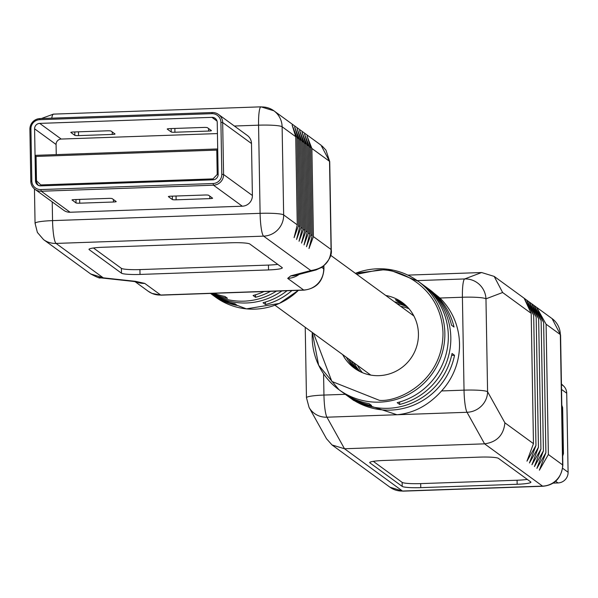 <?xml version="1.0" encoding="UTF-8"?>
<svg xmlns="http://www.w3.org/2000/svg" width="598" height="598" viewBox="0 0 598 598"><rect width="100%" height="100%" fill="white"/><g stroke="black" fill="none" stroke-linecap="round" stroke-linejoin="round"><path stroke-width="0.9" d="M234.379 126.021L258.56 125.176A20.646 3.095 -92 0 1 260.99 106.84L53.439 114.121A20.646 3.095 88 0 0 51.757 118.165M53.805 114.248A20.646 3.095 88 0 0 53.439 114.121L41.397 118.524M298.514 225.752L299.755 226.657L296.571 239.469L300.996 227.561L299.456 139.401L294.605 126.873L298.215 138.497L296.974 137.592L292.123 125.064L295.726 136.688L297.266 224.848L294.089 237.653L298.514 225.752L296.974 137.592M300.996 227.561L302.237 228.466L299.052 241.278L303.478 229.37L301.938 141.21L297.086 128.682L300.697 140.306L299.456 139.401M310.631 147.549L312.171 235.709L308.994 248.521L313.412 236.621L311.879 148.461L307.028 135.925L310.631 147.549L309.39 146.645L304.539 134.116L308.149 145.74L306.909 144.836L302.057 132.308L305.668 143.931L304.427 143.027L299.576 130.499L303.179 142.122L301.938 141.21M311.879 148.461L329.528 161.325L320.991 145.142M299.135 274.407A20.646 20.272 126.1 0 1 287.698 278.376L303.657 290.015A20.646 3.095 88 0 0 304.023 290.142L161.049 295.158A20.646 3.095 -92 0 1 160.69 295.031L144.723 283.392A20.646 20.272 126.1 0 1 136.105 281.785M291.906 290.568A65.032 63.859 126.1 0 1 265.505 304.539L263.015 302.73A65.032 63.859 -53.9 0 0 287.033 290.74M270.535 291.316A65.032 63.859 126.1 0 1 255.563 297.296L253.081 295.487A65.032 63.859 -53.9 0 0 264.024 291.547M213.905 293.304A65.032 63.859 -53.9 0 0 224.968 296.466L227.457 298.282A65.032 63.859 126.1 0 1 212.297 293.364M210.503 293.424A65.032 63.859 -53.9 0 0 234.909 303.717L237.391 305.526A65.032 63.859 126.1 0 1 212.036 294.552A65.032 63.859 126.1 0 1 210.802 293.633M211.303 293.394A65.032 63.859 -53.9 0 0 276.433 291.114M281.897 290.92A65.032 63.859 126.1 0 1 210.735 293.416M35.304 223.63A20.646 2.385 -1 0 1 35.058 223.271A20.646 2.385 -1 0 1 52.549 220.617A20.646 3.095 88 0 0 56.063 243.423L263.613 236.143A20.646 3.095 -92 0 1 260.1 213.337L258.56 125.176A20.646 2.385 -1 0 1 282.114 126.761L295.726 136.688M251.489 143.52A10.405 10.218 -53.9 0 0 247.333 135.469L218.524 114.465A10.405 10.218 126.1 0 1 222.673 122.508L251.489 143.52L252.393 195.509L223.577 174.504L222.673 122.508L220.909 122.284L221.813 174.28A9 8.835 126.1 0 1 213.082 183.526L213.479 185.193L41.269 191.233A10.405 10.218 126.1 0 1 30.804 181.261L31.829 180.94L30.917 128.951L29.9 129.265L30.804 181.261M34.961 189.304L63.777 210.317A10.405 10.218 -53.9 0 0 70.086 212.245L242.295 206.205A10.405 10.218 -53.9 0 0 252.393 195.509M265.505 304.539L265.46 302.042M255.563 297.296L255.525 294.792M100.277 277.816L100.277 277.816C100.3 278.623 97.085 277.33 90.642 273.936L103.267 277.838L98.715 277.509M52.22 201.892L52.549 220.617L260.1 213.337A20.646 2.385 -1 0 1 283.654 214.921L297.266 224.848M29.9 129.265A10.405 10.218 126.1 0 1 39.999 118.576L212.208 112.536A10.405 10.218 126.1 0 1 218.524 114.465M208.59 195.254L212.567 198.155A3.252 0.374 -1 0 1 212.604 198.207A3.252 0.374 -1 0 1 209.846 198.626L176.111 199.814A3.252 0.374 -1 0 1 172.403 199.56L168.427 196.667A3.252 0.374 -1 0 1 168.389 196.607A3.252 0.374 -1 0 1 171.148 196.189L204.882 195.008A3.252 0.374 -1 0 1 208.59 195.254M72.044 200.046A3.252 0.374 -1 0 1 72.007 199.986A3.252 0.374 -1 0 1 74.757 199.568L108.492 198.386A3.252 0.374 -1 0 1 112.2 198.633L116.176 201.533A3.252 0.374 -1 0 1 116.214 201.593A3.252 0.374 -1 0 1 113.463 202.012L79.728 203.193A3.252 0.374 -1 0 1 76.013 202.946L72.044 199.934M308.149 145.74L309.689 233.9L306.505 246.712L310.93 234.805L312.171 235.709M305.668 143.931L307.208 232.091L304.023 244.903L308.448 232.996L309.689 233.9M303.478 229.37L304.718 230.282L301.541 243.087L305.959 231.187L307.208 232.091M313.412 236.621L331.068 249.486A16.258 1.876 -1 0 1 331.255 249.77C332.196 254.95 329.124 260.773 322.038 267.231L316.043 269.937L310.818 270.565C324.019 268.532 330.769 261.505 331.068 249.486L329.528 161.325A16.258 1.876 179 0 1 329.722 161.609L325.97 150.15L322.113 146.002M321.784 267.396L323.705 268.794A20.646 2.385 -1 0 1 323.944 269.152C322.972 281.523 316.335 288.52 304.023 290.142M161.408 295.008A20.646 3.095 -92 0 1 161.049 295.158L152.004 293.416L148.162 291.211A20.646 20.272 -53.9 0 0 160.69 295.031L303.657 290.015A20.646 20.272 -53.9 0 0 323.705 268.794L323.653 266.043M282.114 267.553A16.258 1.876 -1 0 1 282.308 267.837A16.258 1.876 -1 0 1 268.532 269.93L140.022 274.437A16.258 1.876 -1 0 1 121.469 273.189L89.177 249.643A16.258 1.876 -1 0 1 88.99 249.366A16.258 1.876 -1 0 1 102.759 247.266L231.276 242.766A16.258 1.876 -1 0 1 249.822 244.006L282.114 267.553M221.813 174.28L223.577 174.504A10.405 10.218 126.1 0 1 213.479 185.193L242.295 206.205M171.222 131.986A3.252 0.374 -1 0 0 174.93 132.24L208.665 131.059A3.252 0.374 -1 0 0 211.423 130.633A3.252 0.374 -1 0 0 211.386 130.581L207.409 127.68A3.252 0.374 -1 0 0 203.701 127.434L169.967 128.615A3.252 0.374 179 0 0 167.208 129.033A3.252 0.374 179 0 0 167.246 129.093L171.222 131.986L171.163 128.577M114.995 133.959A3.252 0.374 -1 0 1 115.033 134.019A3.252 0.374 -1 0 1 112.282 134.438L78.547 135.619A3.252 0.374 -1 0 1 74.84 135.372L70.863 132.472A3.252 0.374 -1 0 1 70.826 132.412A3.252 0.374 -1 0 1 73.576 131.994L107.311 130.812A3.252 0.374 -1 0 1 111.026 131.059L114.995 133.959M212.208 112.536L211.864 113.665L39.655 119.697A9 8.835 -53.9 0 0 30.917 128.951M31.829 180.94A9 8.835 -53.9 0 0 40.873 189.566L213.082 183.526M93.467 247.991L121.387 268.345A16.258 1.876 179 0 0 139.932 269.593L268.45 265.086A16.258 1.876 179 0 0 277.741 264.368M211.864 113.665A9 8.835 126.1 0 1 220.909 122.284M39.715 123.39L211.924 117.35A5.285 5.188 126.1 0 1 217.238 122.411L218.143 174.407A5.285 5.188 126.1 0 1 213.015 179.834L40.806 185.873A5.285 5.188 126.1 0 1 35.499 180.813L34.587 128.817A5.285 5.188 126.1 0 1 39.715 123.39L61.205 139.057A5.285 5.188 -53.9 0 0 56.077 144.484L34.587 128.817M217.433 133.578L61.205 139.057M299.755 226.657L298.215 138.497M309.39 146.645L310.93 234.805M56.249 154.62L56.077 144.484M302.237 228.466L300.697 140.306M306.909 144.836L308.448 232.996M41.015 185.866L213.165 179.781L213.023 178.884L217.209 174.459L216.782 150.105L36.059 156.437L35.372 156.093L35.603 155.338L217.702 148.954M36.059 156.437L36.485 180.798L40.814 184.924L40.956 185.821A5.12 5.031 126.1 0 1 35.805 180.917L37.846 184.872L38.728 185.522M218.15 174.526L217.717 149.657M217.702 149.702L216.782 150.105M36.485 180.798L35.798 180.902L35.372 156.093M304.718 230.282L303.179 142.122M304.427 143.027L305.959 231.187M533.468 443.649L531.196 313.352L524.125 298.23L533.678 315.161L526.606 300.039L536.167 316.97L529.088 301.848L538.649 318.779L531.667 303.732L541.13 320.595L534.059 305.473L543.619 322.404L536.638 307.35L546.101 324.213L548.373 454.517L539.389 470.2L545.892 452.708L536.899 468.391L543.41 450.899L534.418 466.582L540.921 449.083L531.936 464.766L538.439 447.274L529.447 462.957L535.957 445.465L526.965 461.148L533.468 443.649L504.899 422.816C503.658 435.112 496.886 442.124 484.589 443.843L344.508 448.754L332.04 444.972L326.501 438.715L309.069 407.41L306.46 397.722A20.646 2.385 179 0 1 323.952 395.061L345.293 394.314M531.196 313.352L502.619 292.512L494.172 276.396L481.599 272.531L464.683 278.945A20.646 20.384 69.2 0 1 485.965 298.828A20.646 2.385 179 0 0 462.411 297.243L464.033 390.15A20.646 2.385 -1 0 1 487.587 391.735A20.646 19.592 150.9 0 1 467.016 412.284L484.589 443.843L542.565 486.122A20.646 20.272 -53.9 0 0 562.606 464.9L548.373 454.517M372.016 474.124L389.963 487.206A20.646 20.272 -53.9 0 0 402.484 491.033L542.565 486.122A20.646 3.095 88 0 0 542.932 486.249C554.69 485.135 561.335 478.138 562.853 465.251A20.646 2.385 179 0 0 562.606 464.9L560.333 334.596A20.646 20.272 -53.9 0 0 552.096 318.629L560.58 334.947A20.646 2.385 -1 0 0 560.333 334.596L546.101 324.213M533.678 315.161L535.957 445.465M530.725 481.906A16.258 1.876 -1 0 1 530.912 482.182A16.258 1.876 -1 0 1 517.143 484.275L420.753 487.654A16.258 1.876 -1 0 1 402.207 486.406L369.915 462.867A16.258 1.876 -1 0 1 369.721 462.583A16.258 1.876 -1 0 1 383.497 460.49L479.88 457.111A16.258 1.876 -1 0 1 498.426 458.36L530.725 481.906M427.749 288.303A67.133 65.922 126.1 0 1 429.005 289.193L439.949 298.028A67.133 65.922 126.1 0 1 441.571 390.943C428.646 405.28 413.779 413.211 396.975 414.743L353.784 400.51L349.905 397.677A67.133 65.922 126.1 0 1 348.671 396.758M481.599 272.531L407.836 275.117M373.294 461.342L402.14 482.369A16.258 1.876 179 0 0 420.686 483.618L517.068 480.239A16.258 1.876 179 0 0 527.272 479.387M362.067 466.874L332.04 444.972M371.993 474.102L367.045 470.499M441.571 390.943L464.033 390.15A20.646 3.095 88 0 0 467.016 412.284L326.934 417.202A20.646 19.592 150.9 0 1 309.069 407.41M355.414 273.346A67.133 65.922 126.1 0 1 418.077 281.224A67.133 65.922 126.1 0 1 441.69 354.749A67.133 65.922 126.1 0 1 379.685 402.14A67.133 65.922 126.1 0 1 338.976 389.709L342.452 392.243A67.133 65.922 -53.9 0 0 369.086 403.657L371.567 405.466A67.133 65.922 126.1 0 1 344.934 394.06A67.133 65.922 126.1 0 1 343.701 393.14M344.934 394.06L347.416 395.869A67.133 65.922 -53.9 0 0 452.043 353.478L454.525 355.294A67.133 65.922 126.1 0 1 349.905 397.677M429.005 289.193A67.133 65.922 126.1 0 1 454.031 327.039L451.55 325.222A67.133 65.922 -53.9 0 0 426.524 287.384L424.034 285.575A67.133 65.922 126.1 0 1 449.457 352.185A67.133 65.922 126.1 0 1 399.681 404.48L397.192 402.671A67.133 65.922 -53.9 0 0 446.968 350.376A67.133 65.922 -53.9 0 0 421.553 283.758L418.077 281.224L387.855 269.257L355.391 273.331M422.786 284.678A67.133 65.922 126.1 0 1 424.034 285.575M536.167 316.97L538.439 447.274M545.892 452.708L543.619 322.404M399.636 401.998L399.681 404.48M397.864 300.622L397.879 301.512A40.642 39.909 126.1 0 1 405.212 304.86M404.046 303.859A40.642 39.909 126.1 0 0 395.398 299.695L397.879 301.512M356.707 274.288L377.136 270.229C396.026 266.947 441.279 284.895 442.998 333.019C442.961 381.203 398.388 402.297 379.409 400.346L331.853 381.449L313.606 333.407M394.463 301.818A40.642 39.909 126.1 0 1 406.348 305.914M396.945 303.627A40.642 39.909 126.1 0 1 407.447 307.021M454.525 355.294L451.64 355.391M360.28 371.709A40.642 39.909 126.1 0 1 353.844 362.747M358.897 370.999A40.642 39.909 126.1 0 1 351.362 360.93M555.684 481.255L558.001 482.945A10.405 10.218 -53.9 0 0 568.1 472.256L566.717 393.215A10.405 10.218 -53.9 0 0 563.585 386.016L561.44 384.454M558.001 482.945L553.157 483.117M357.544 370.237A40.642 39.909 126.1 0 1 348.881 359.121M356.236 369.429A40.642 39.909 126.1 0 1 346.392 357.312M385.77 295.479A40.642 39.909 126.1 0 1 402.222 302.446A40.642 39.909 126.1 0 1 418.436 333.878A40.642 39.909 126.1 0 1 396.638 370.887A40.642 39.909 126.1 0 1 354.33 368.129A40.642 39.909 126.1 0 1 342.669 354.592M409.025 308.77A40.642 39.909 -53.9 0 0 400.675 306.348M357.574 365.46A40.642 39.909 -53.9 0 0 362.433 372.674M538.649 318.779L540.921 449.083M543.41 450.899L541.13 320.595M561.432 383.968L563.585 386.016M261.356 106.967A20.646 20.272 126.1 0 1 273.877 110.794A20.646 20.272 126.1 0 1 282.114 126.761L283.654 214.921A20.646 20.272 126.1 0 1 263.613 236.143L310.818 270.565L290.725 275.872A20.646 18.568 75.2 0 0 295.651 275.327L315.886 269.975M212.036 294.552L215.512 297.094A65.032 63.859 -53.9 0 0 298.372 290.344M329.535 161.894A16.258 1.876 179 0 0 329.722 161.609L331.255 249.77M135.223 281.344L136.77 281.927L132.838 281.344A20.646 15.122 -83.8 0 0 135.417 281.322L103.267 277.838L56.063 243.423A20.646 20.272 126.1 0 1 43.542 239.596L90.874 274.108M40.873 189.566L41.269 191.233L70.086 212.245M144.723 283.392L135.417 281.322M287.698 278.376L290.725 275.872M208.665 131.059L208.627 128.57M174.93 132.24L174.87 128.443M112.282 134.438L112.237 131.949M78.547 135.619L78.48 131.822M74.84 135.372L74.78 131.956M39.655 119.697L39.999 118.576M209.846 198.626L209.801 196.144M172.403 199.56L172.344 196.151M176.044 196.017L176.111 199.814M75.961 199.53L76.013 202.946M79.661 199.396L79.728 203.193M113.418 199.523L113.463 202.012M268.45 265.086L268.532 269.93M140.022 274.437L139.932 269.593M89.169 249.074L89.177 249.643M121.387 268.345L121.469 273.189M211.924 117.35L217.044 121.08M215.041 179.355A5.12 5.031 126.1 0 1 213.165 179.781L213.217 179.826M213.023 178.884L40.814 184.924M217.209 174.459L218.135 174.519A5.12 5.031 126.1 0 1 218.106 175.139M35.372 156.205L35.805 180.888M502.619 292.512L485.965 298.828L487.587 391.735L504.899 422.816M323.578 373.817L323.952 395.061A20.646 3.095 88 0 0 326.934 417.202L344.508 448.754L402.484 491.033A20.646 3.095 88 0 0 402.85 491.16L542.932 486.249A20.646 3.095 88 0 0 543.305 486.077M439.949 298.028L462.411 297.243A20.646 3.095 88 0 1 464.683 278.945L417.21 280.604M389.963 487.206L402.85 491.16A20.646 3.095 88 0 0 403.209 491.003M517.068 480.239L517.143 484.275M420.753 487.654L420.686 483.618M369.908 462.299L369.915 462.867M402.14 482.369L402.207 486.406M312.193 337.795A67.133 65.922 126.1 0 1 312.313 332.458L318.644 365.243L338.976 389.709A67.133 65.922 126.1 0 1 312.193 337.795M562.681 468.301L568.1 472.256M566.717 393.215L561.529 389.433M562.688 456.05L563.443 453.628A4.066 0.471 179 0 0 563.391 453.553A4.066 0.471 179 0 0 562.643 453.359M563.443 453.628L562.636 407.612A4.066 0.471 179 0 0 562.591 407.537A4.066 0.471 179 0 0 561.843 407.343M321.208 145.299L273.877 110.794L260.99 106.84M215.512 297.094L246.413 308.867L279.303 303.448L298.417 290.344M135.006 281.613L148.162 291.211M132.838 281.344L100.539 277.846M34.46 188.916L35.058 223.271L37.375 232.42L43.542 239.596M323.884 265.848L323.944 269.152M494.172 276.396L524.192 298.275M524.214 298.297L526.674 300.091M526.696 300.106L529.155 301.9M529.185 301.915L531.644 303.709M531.667 303.732L534.126 305.526M534.149 305.541L536.608 307.335M536.638 307.35L552.096 318.629M562.853 465.251L560.58 334.947M362.082 466.881L367.023 470.484M305.234 327.3L306.46 397.722M562.636 407.612L561.806 405.212M274.953 305.227L370.782 375.096M330.612 255.264L413.883 315.976"/></g></svg>
